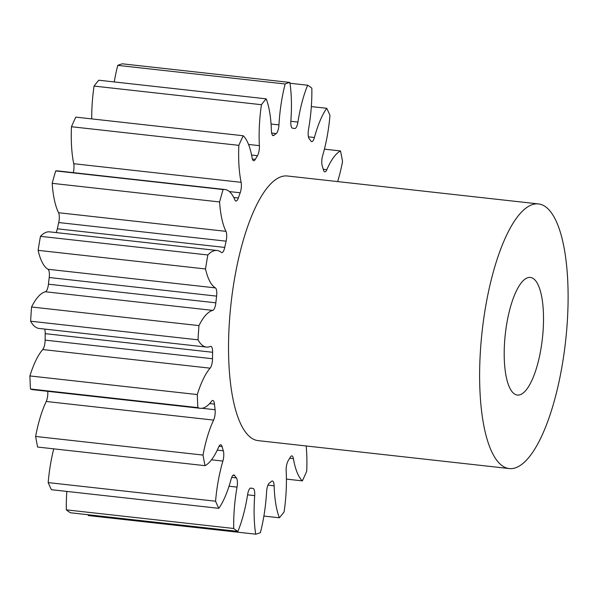 <?xml version="1.0" encoding="UTF-8"?>
<svg xmlns="http://www.w3.org/2000/svg" width="598" height="598" viewBox="0 0 598 598"><rect width="100%" height="100%" fill="white"/><g stroke="black" fill="none" stroke-linecap="round" stroke-linejoin="round"><path stroke-width="0.9" d="M505.392 333.355A59.165 18.673 -83.7 0 1 530.404 277.435A59.165 18.673 -83.7 0 1 542.326 339.126A59.165 18.673 -83.7 0 1 517.322 395.046A59.165 18.673 -83.7 0 1 505.392 333.355M565.416 342.736A133.122 42.017 -83.7 0 1 509.145 468.548A133.122 42.017 -83.7 0 1 482.309 329.752A133.122 42.017 -83.7 0 1 538.581 203.933A133.122 42.017 -83.7 0 1 565.416 342.736M509.145 468.548L258.059 440.621A133.122 42.017 -83.7 0 1 231.224 301.818A133.122 42.017 -83.7 0 1 287.489 176.006L538.581 203.933M53.745 448.844A70.826 22.358 96.3 0 0 48.857 475.866A70.826 22.358 96.3 0 0 48.176 482.593A227.793 71.902 -83.7 0 0 51.428 489.702L218.823 508.322A70.826 22.358 96.3 0 0 231.127 479.11A7.871 2.482 -83.7 0 1 233.833 474.969A7.871 2.482 -83.7 0 1 234.618 475.53A181.194 57.191 96.3 0 0 236.382 477.914A7.871 2.482 -83.7 0 1 237.256 485.658A7.871 2.482 -83.7 0 1 237.04 487.108A70.826 22.358 96.3 0 0 235.141 500.167A70.826 22.358 96.3 0 0 233.721 528.475L66.333 509.855A227.793 71.902 -83.7 0 0 70.512 512.778L237.899 531.398A227.793 71.902 -83.7 0 1 233.721 528.475M200.24 408.299L32.845 389.679A70.826 22.358 96.3 0 1 30.468 388.992L197.856 407.612A70.826 22.358 96.3 0 0 200.24 408.299A70.826 22.358 96.3 0 0 211.565 401.251A7.871 2.482 -83.7 0 1 212.821 400.473A7.871 2.482 -83.7 0 1 214.48 404.128A181.194 57.191 96.3 0 0 215.093 409.735A7.871 2.482 -83.7 0 1 215.041 414.526A7.871 2.482 -83.7 0 1 213.613 420.095L46.218 401.475A70.826 22.358 96.3 0 0 35.626 436.45A227.793 71.902 -83.7 0 0 37.629 447.05L205.024 465.67A70.826 22.358 96.3 0 0 218.696 446.968A7.871 2.482 -83.7 0 1 220.737 444.785A7.871 2.482 -83.7 0 1 222.067 446.601A181.194 57.191 96.3 0 0 223.316 450.795A7.871 2.482 -83.7 0 1 223.622 457.373A7.871 2.482 -83.7 0 1 222.882 461.08A70.826 22.358 96.3 0 0 216.244 494.486A70.826 22.358 96.3 0 0 215.572 501.214A227.793 71.902 -83.7 0 0 218.823 508.322M46.218 401.475A7.871 2.482 96.3 0 0 47.653 395.906A7.871 2.482 96.3 0 0 47.728 391.339M210.13 368.174L42.735 349.553A7.871 2.482 96.3 0 0 44.962 342.699A7.871 2.482 96.3 0 0 45.127 340.127L212.514 358.748A7.871 2.482 -83.7 0 1 212.357 361.319A7.871 2.482 -83.7 0 1 210.13 368.174A70.826 22.358 96.3 0 0 197.295 394.56A227.793 71.902 -83.7 0 0 197.856 407.612M212.776 310.384L45.388 291.764A7.871 2.482 96.3 0 0 48.431 284.349A7.871 2.482 96.3 0 0 48.445 284.2L215.841 302.82A7.871 2.482 -83.7 0 1 215.826 302.969A7.871 2.482 -83.7 0 1 212.776 310.384A70.826 22.358 96.3 0 0 198.955 325.611A227.793 71.902 -83.7 0 0 198.02 339.836A70.826 22.358 96.3 0 0 206.467 347.072A70.826 22.358 96.3 0 0 210.421 346.444A7.871 2.482 -83.7 0 1 210.862 346.369A7.871 2.482 -83.7 0 1 212.604 352.282A181.194 57.191 96.3 0 0 212.514 358.748M216.611 296.13L49.223 277.509A7.871 2.482 96.3 0 0 49.238 277.36A7.871 2.482 96.3 0 0 47.99 269.272L215.385 287.892A7.871 2.482 -83.7 0 1 216.633 295.98A7.871 2.482 -83.7 0 1 216.611 296.13A181.194 57.191 96.3 0 0 216.214 299.471A181.194 57.191 96.3 0 0 215.841 302.82M226.119 241.166L58.731 222.546A7.871 2.482 96.3 0 0 59.157 220.019A7.871 2.482 96.3 0 0 58.567 212.724L225.962 231.344A7.871 2.482 -83.7 0 1 226.552 238.639A7.871 2.482 -83.7 0 1 226.119 241.166A181.194 57.191 96.3 0 0 224.736 247.43A7.871 2.482 -83.7 0 1 221.776 252.61A7.871 2.482 -83.7 0 1 221.305 252.393A70.826 22.358 96.3 0 0 217.014 250.48A70.826 22.358 96.3 0 0 207.842 254.965A227.793 71.902 -83.7 0 0 205.51 268.965A70.826 22.358 96.3 0 0 215.385 287.892M73.27 172.635A7.871 2.482 96.3 0 0 73.846 169.526A7.871 2.482 96.3 0 0 73.733 163.71L241.121 182.33A7.871 2.482 -83.7 0 1 241.233 188.146A7.871 2.482 -83.7 0 1 240.194 192.78A181.194 57.191 96.3 0 0 238.333 197.998A7.871 2.482 -83.7 0 1 235.963 201.033A7.871 2.482 -83.7 0 1 234.865 199.881A70.826 22.358 96.3 0 0 224.923 189.506A70.826 22.358 96.3 0 0 223.091 189.544A227.793 71.902 -83.7 0 0 219.578 201.952A70.826 22.358 96.3 0 0 225.962 231.344M91.733 118.897A70.826 22.358 96.3 0 1 93.183 92.772A70.826 22.358 96.3 0 1 94.058 86.082L261.446 104.702A70.826 22.358 96.3 0 0 260.571 111.392A70.826 22.358 96.3 0 0 259.382 145.65A7.871 2.482 -83.7 0 1 259.248 149.455A7.871 2.482 -83.7 0 1 257.461 155.704A181.194 57.191 96.3 0 0 255.301 159.367A7.871 2.482 -83.7 0 1 253.672 160.72A7.871 2.482 -83.7 0 1 252.132 157.977A70.826 22.358 96.3 0 0 243.199 135.746A227.793 71.902 -83.7 0 0 238.849 145.351A70.826 22.358 96.3 0 0 241.121 182.33M114.27 81.941A70.826 22.358 96.3 0 1 117.761 65.361L285.156 83.982A70.826 22.358 96.3 0 0 280.081 111.714A70.826 22.358 96.3 0 0 278.952 124.892A7.871 2.482 -83.7 0 1 278.825 126.357A7.871 2.482 -83.7 0 1 276.224 133.563A181.194 57.191 96.3 0 0 273.981 135.32A7.871 2.482 -83.7 0 1 273.166 135.626A7.871 2.482 -83.7 0 1 271.425 130.79A70.826 22.358 96.3 0 0 266.2 98.842A227.793 71.902 -83.7 0 0 261.446 104.702M49.223 277.509A181.194 57.191 96.3 0 0 48.827 280.851A181.194 57.191 96.3 0 0 48.445 284.2M48.176 482.593L215.572 501.214M30.468 388.992A227.793 71.902 -83.7 0 1 29.9 375.94L197.295 394.56M42.735 349.553A70.826 22.358 96.3 0 0 29.9 375.94M212.604 352.282L45.209 333.662A181.194 57.191 96.3 0 0 45.127 340.127M45.209 333.662A7.871 2.482 96.3 0 0 44.641 329.072M45.388 291.764A70.826 22.358 96.3 0 0 31.559 306.991A227.793 71.902 -83.7 0 0 30.633 321.216A70.826 22.358 96.3 0 0 39.072 328.452L206.467 347.072M217.014 250.48L49.619 231.86A70.826 22.358 96.3 0 0 40.455 236.345A227.793 71.902 -83.7 0 0 38.115 250.345A70.826 22.358 96.3 0 0 47.99 269.272M56.048 232.57A7.871 2.482 96.3 0 0 57.341 228.81L224.736 247.43M58.731 222.546A181.194 57.191 96.3 0 0 57.341 228.81M224.923 189.506L57.535 170.886A70.826 22.358 96.3 0 0 55.696 170.923A227.793 71.902 -83.7 0 0 52.183 183.332A70.826 22.358 96.3 0 0 58.567 212.724M243.199 135.746L75.804 117.126A227.793 71.902 -83.7 0 0 71.461 126.731A70.826 22.358 96.3 0 0 73.733 163.71M94.058 86.082A227.793 71.902 -83.7 0 1 98.812 80.222L266.2 98.842M117.761 65.361A227.793 71.902 -83.7 0 1 122.455 63.822L289.851 82.442A70.826 22.358 96.3 0 1 290.852 120.983A7.871 2.482 -83.7 0 0 292.534 128.196A7.871 2.482 -83.7 0 1 292.534 128.196L292.542 128.196A181.194 57.191 96.3 0 1 292.803 128.226A181.194 57.191 96.3 0 1 294.65 128.525A7.871 2.482 -83.7 0 0 294.724 128.54A7.871 2.482 -83.7 0 0 297.916 122.089A70.826 22.358 96.3 0 1 307.649 85.222A227.793 71.902 -83.7 0 1 311.827 88.145A70.826 22.358 96.3 0 1 308.508 129.512A7.871 2.482 -83.7 0 0 309.173 138.706A181.194 57.191 96.3 0 1 310.93 141.091A7.871 2.482 -83.7 0 0 311.715 141.651A7.871 2.482 -83.7 0 0 314.421 137.51A70.826 22.358 96.3 0 1 326.725 108.298A227.793 71.902 -83.7 0 1 329.976 115.407A70.826 22.358 96.3 0 1 322.666 155.54A7.871 2.482 -83.7 0 0 322.232 165.825A181.194 57.191 96.3 0 1 323.481 170.019A7.871 2.482 -83.7 0 0 324.811 171.835A7.871 2.482 -83.7 0 0 326.852 169.653A70.826 22.358 96.3 0 1 340.524 150.95A227.793 71.902 -83.7 0 1 342.534 161.55A70.826 22.358 96.3 0 1 337.638 181.583M88.183 514.743A70.826 22.358 96.3 0 0 88.31 515.558L255.697 534.178A70.826 22.358 96.3 0 1 254.696 495.637L247.579 494.845M66.827 491.414A70.826 22.358 96.3 0 0 66.333 509.855M237.899 531.398A70.826 22.358 96.3 0 0 247.632 494.531A7.871 2.482 -83.7 0 1 250.824 488.08A7.871 2.482 -83.7 0 1 250.898 488.095A181.194 57.191 96.3 0 0 252.745 488.394A181.194 57.191 96.3 0 0 253.006 488.424A7.871 2.482 -83.7 0 1 253.014 488.424A7.871 2.482 -83.7 0 1 254.696 495.637M306.161 445.966A70.826 22.358 96.3 0 1 306.699 471.269A227.793 71.902 -83.7 0 1 302.349 480.874A70.826 22.358 96.3 0 1 293.416 458.644A7.871 2.482 -83.7 0 0 291.876 455.9A7.871 2.482 -83.7 0 0 290.247 457.253A181.194 57.191 96.3 0 1 288.087 460.916A7.871 2.482 -83.7 0 0 286.165 470.97A70.826 22.358 96.3 0 1 284.102 511.918A227.793 71.902 -83.7 0 1 279.348 517.778A70.826 22.358 96.3 0 1 274.123 485.83A7.871 2.482 -83.7 0 0 272.382 480.994A7.871 2.482 -83.7 0 0 271.567 481.308A181.194 57.191 96.3 0 1 269.324 483.057A7.871 2.482 -83.7 0 0 266.596 491.728A70.826 22.358 96.3 0 1 260.392 532.639A227.793 71.902 -83.7 0 1 255.697 534.178M285.156 83.982A227.793 71.902 -83.7 0 1 289.851 82.442M213.613 420.095A70.826 22.358 96.3 0 0 203.014 455.071A227.793 71.902 -83.7 0 0 205.024 465.67M35.626 436.45L203.014 455.071M30.633 321.216L198.02 339.836M31.559 306.991L198.955 325.611M38.115 250.345L205.51 268.965M40.455 236.345L207.842 254.965M52.183 183.332L219.578 201.952M55.696 170.923L223.091 189.544M71.461 126.731L238.849 145.351M289.97 83.257L307.649 85.222M311.334 106.586L326.725 108.298M324.415 149.156L340.524 150.95M286.42 479.103L302.349 480.874M263.89 516.059L279.348 517.778M237.04 487.108L229.027 486.219M222.882 461.08L211.498 459.817M240.194 192.78L229.393 191.577M257.461 155.704L251.586 155.046M276.224 133.563L271.656 133.055M274.123 485.83L267.956 485.142M293.416 458.644L289.686 458.225M323.264 169.249L326.852 169.653M308.426 136.845L314.421 137.51M290.83 121.297L297.916 122.089M271.073 124.018L278.952 124.892M272.434 135.148L273.981 135.32M248.551 144.447L259.382 145.65M252.378 159.046L255.301 159.367M233.758 197.489L238.333 197.998M214.48 404.128L209.621 403.59M201.997 408.277L215.093 409.735M222.067 446.601L219.04 446.265M217.261 450.122L223.316 450.795M234.618 475.53L232.943 475.343M231.695 477.391L236.382 477.914M250.42 488.14L252.745 488.394"/></g></svg>
